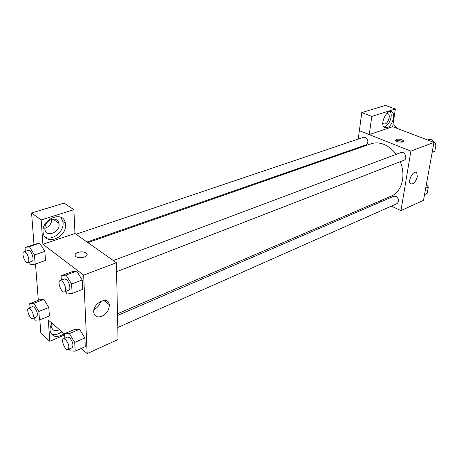 <?xml version="1.0" encoding="UTF-8"?>
<svg xmlns="http://www.w3.org/2000/svg" width="459" height="459" viewBox="0 0 459 459"><rect width="100%" height="100%" fill="white"/><g stroke="black" fill="none" stroke-linecap="round" stroke-linejoin="round"><path stroke-width="0.69" d="M392.669 126.69L433.944 142.405L423.514 200.319L400.977 210.583L391.315 206.143M381.4 201.593L379.966 200.933M417.351 176.617C415.59 182.338 413.284 184.69 410.432 183.669C407.322 180.875 413.857 169.371 416.697 172.647L417.351 176.617M358.232 139.088L359.345 130.654L410.874 151.143L433.944 142.405M410.874 151.143L400.977 210.583M396.26 139.364C399.462 138.836 401.883 139.347 403.53 140.89C404.563 142.858 396.14 142.342 395.492 140.397L396.26 139.364M369.271 134.579L392.669 126.713L395.365 109.013L371.79 116.397L369.271 134.579L359.345 130.654M402.841 141.883C400.747 140.689 398.481 140.356 396.025 140.879M393.564 118.055C391.452 125.623 388.354 128.761 384.275 127.464C379.341 123.873 387.568 107.722 392.175 111.956C393.489 113.126 393.954 115.157 393.564 118.055M383.913 127.103C387.459 125.984 389.846 122.662 391.079 117.131C391.424 114.601 391.091 112.696 390.081 111.428M386.57 113.631L388.28 113.884C390.689 115.513 388.222 123.178 385.038 123.999L383.265 123.735L382.812 123.19M371.79 116.397L361.761 112.604L359.38 130.643M395.365 109.013L385.422 105.409L361.761 112.604M356.964 148.705L357.056 147.999M116.569 271.699L403.954 160.243C407.913 158.929 404.844 150.856 401.017 152.514L113.327 260.569M87.067 242.025L366.07 144.86C368.68 142.491 368.422 140.001 365.289 137.384L363.539 137.304L76.045 234.239M117.791 327.496L397.087 203.584C399.456 201.249 399.095 198.827 396.008 196.314L393.805 196.24L117.527 315.488M117.493 313.778L391.275 196.073C401.728 191.988 406.249 175.636 400.225 161.688M396.14 154.344C392.663 149.628 388.584 146.306 383.896 144.384C379.358 142.617 375.043 142.428 370.947 143.822L87.933 242.633M74.989 233.493L73.882 209.688L41.161 219.93L42.899 244.28L74.989 233.493L116.368 262.72L118.055 339.517L87.17 353.591L81.226 348.461M51.919 324.255L52.728 323.87M44.793 228.358C49.188 226.792 51.546 223.768 51.867 219.287M73.882 209.688L64.111 203.107L31.568 213.005L34.006 244.567M35.504 263.977L38.309 300.289M39.824 319.825L40.862 333.303L49.813 341.289L48.298 320.049L64.621 334.135M65.189 222.586L65.224 223.189M59.481 329.7L58.654 330.096C54.787 331.404 52.446 330.394 51.626 327.072L52.223 323.434M51.144 333.796C54.391 335.19 57.989 334.531 61.936 331.817M64.214 333.785C56.767 338.145 52.051 337.135 50.065 330.761C49.813 328.351 50.444 325.833 51.97 323.216M51.528 219.385C55.516 218.467 57.995 219.809 58.97 223.407C60.881 231.979 45.877 238.33 44.862 229.23C44.747 224.629 46.973 221.347 51.528 219.385M45.223 237.177C52.424 241.05 63.962 231.669 63.061 222.873L62.9 221.565L60.737 217.227M65.499 224.589C66.894 237.951 44.517 246.231 43.14 232.495C40.857 218.977 63.623 209.883 65.344 223.275L65.499 224.589M41.161 219.93L31.568 213.005M64.673 334.927L49.813 341.289M38.843 311.477L48.803 307.524L49.394 315.953L48.803 307.524L43.869 299.394L39.623 299.784L43.869 299.394L33.903 303.256L38.843 311.477L39.497 319.957L35.263 320.147L33.955 317.949M64.868 338.214L64.599 333.687L74.697 329.373L79.527 329.258M64.599 333.687L69.378 333.63L74.725 342.425L84.875 337.962L85.276 346.648L84.875 337.962L79.533 329.269L74.697 329.373M61.368 280.088L61.104 275.773L71.656 271.854L76.659 271.114L82.213 279.933L82.649 289.354L82.218 279.933L71.61 283.995L72.12 293.485L67.123 293.978L65.574 291.476M34.459 254.929L44.856 251.36L45.493 260.465L44.856 251.36L39.744 243.138L35.372 244.108L39.744 243.138L29.342 246.609L34.459 254.929L35.165 264.097L30.81 264.866L29.175 262.187M42.899 244.28L83.658 275.113L87.17 353.591M101.846 316.28C97.354 317.812 94.663 316.549 93.768 312.493C92.368 303.25 108.427 295.315 109.276 304.656C109.38 309.67 106.901 313.543 101.846 316.28M83.658 275.113L116.368 262.72M93.997 309.555C97.486 307.737 99.752 304.977 100.796 301.27M87.055 254.475L86.338 253.161C84.146 251.698 81.318 251.457 77.852 252.444C81.318 251.457 84.146 251.693 86.338 253.161C90.257 256.22 79.287 259.714 75.792 256.472C74.392 254.946 75.075 253.603 77.852 252.439C76.005 253.138 75.069 254.039 75.047 255.147M61.104 275.773L66.05 275.084L71.61 283.995M64.512 291.89L68.781 290.231C71.162 289.612 69.332 281.608 66.297 279.462L64.438 278.934L60.152 280.541C56.887 281.476 61.46 293.37 64.512 291.89C66.882 291.276 65.029 283.243 62.005 281.08L60.152 280.541M71.656 271.854L76.664 271.131L66.05 275.084M72.12 293.485L82.649 289.354M74.725 342.425L75.196 351.164L70.365 351.037L69.171 349.064M68.064 349.557L72.143 347.75C73.744 345.179 72.895 341.817 69.607 337.663L67.639 337.021L63.543 338.788C60.582 339.775 65.321 351.066 68.064 349.557C69.642 346.993 68.787 343.619 65.499 339.442L63.543 338.788M69.378 333.63L79.533 329.269M75.196 351.164L85.276 346.648M25.348 251.331L25.038 247.562L29.342 246.609M27.861 262.646L32.038 261.188C34.264 260.712 32.474 252.806 29.68 250.838L28.154 250.384L23.96 251.802C20.999 252.525 25.09 263.891 27.861 262.646C30.07 262.169 28.263 254.24 25.48 252.261L23.96 251.802M25.038 247.562L35.372 244.108M35.165 264.097L45.493 260.465M30.047 307.605L29.715 303.611L33.903 303.256M32.612 318.483L36.617 316.876C38.103 314.409 37.299 311.173 34.218 307.169L32.583 306.612L28.567 308.178C25.865 308.964 30.105 319.762 32.612 318.483C34.081 316.016 33.272 312.768 30.191 308.741L28.567 308.178M29.715 303.611L39.623 299.784M39.497 319.957L49.394 315.953M427.467 139.938L431.368 138.985L436.05 144.43L434.811 151.252L432.16 152.29M428.138 140.19L431.368 138.985M433.394 145.446L436.05 144.43M426.348 184.587L428.327 186.951L427.151 193.417L424.546 194.587M425.711 188.104L428.327 186.951M392.915 125.078L393.908 124.808L396.84 128.279M392.91 125.146L393.908 124.808M416.697 172.647L415.55 172.171M403.53 140.89L403.432 141.51M392.175 111.956L390.655 111.394M387.298 113.522L388.28 113.884M52.871 219.092L58.97 223.407M65.344 223.275L62.9 221.565M109.276 304.656L103.768 300.41"/></g></svg>
